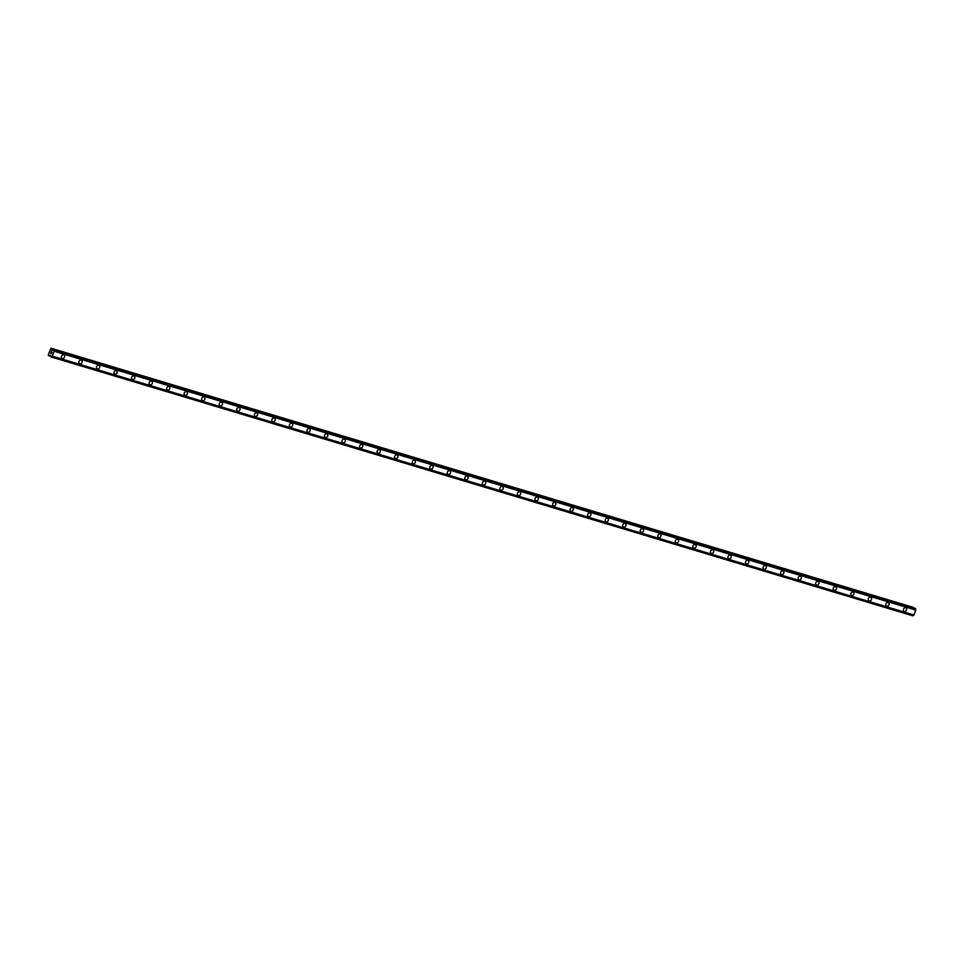 <?xml version="1.0" encoding="UTF-8"?>
<svg xmlns="http://www.w3.org/2000/svg" width="964" height="964" viewBox="0 0 964 964"><rect width="100%" height="100%" fill="white"/><g stroke="black" fill="none" stroke-linecap="round" stroke-linejoin="round"><path stroke-width="1.45" d="M63.913 354.909A1.952 1.591 -62.2 0 1 62.082 358.355A1.952 1.591 -62.2 0 1 63.913 354.909A1.952 1.591 -62.2 0 1 62.082 358.355M81.446 360.174A1.952 1.591 -62.2 0 1 79.626 363.633A1.952 1.591 -62.2 0 1 81.446 360.174A1.952 1.591 -62.2 0 1 79.626 363.633M98.991 365.44A1.952 1.591 -62.2 0 1 97.171 368.899A1.952 1.591 -62.2 0 1 98.991 365.44A1.952 1.591 -62.2 0 1 97.171 368.899M116.536 370.718A1.952 1.591 -62.2 0 1 114.704 374.165A1.952 1.591 -62.2 0 1 116.536 370.718A1.952 1.591 -62.2 0 1 114.716 374.165M134.08 375.984A1.952 1.591 -62.2 0 1 132.249 379.442A1.952 1.591 -62.2 0 1 134.08 375.984A1.952 1.591 -62.2 0 1 132.249 379.442M151.613 381.25A1.952 1.591 -62.2 0 1 149.794 384.708A1.952 1.591 -62.2 0 1 151.625 381.25A1.952 1.591 -62.2 0 1 149.794 384.708M169.158 386.528A1.952 1.591 -62.2 0 1 167.338 389.974A1.952 1.591 -62.2 0 1 169.158 386.528A1.952 1.591 -62.2 0 1 167.338 389.974M186.703 391.794A1.952 1.591 -62.2 0 1 184.883 395.252A1.952 1.591 -62.2 0 1 186.703 391.794A1.952 1.591 -62.2 0 1 184.883 395.252M204.248 397.06A1.952 1.591 -62.2 0 1 202.416 400.518A1.952 1.591 -62.2 0 1 204.248 397.06A1.952 1.591 -62.2 0 1 202.428 400.518M221.792 402.337A1.952 1.591 -62.2 0 1 219.961 405.796A1.952 1.591 -62.2 0 1 221.792 402.337A1.952 1.591 -62.2 0 1 219.961 405.796M239.325 407.603A1.952 1.591 -62.2 0 1 237.506 411.062A1.952 1.591 -62.2 0 1 239.337 407.603A1.952 1.591 -62.2 0 1 237.506 411.062M256.87 412.869A1.952 1.591 -62.2 0 1 255.05 416.328A1.952 1.591 -62.2 0 1 256.87 412.881A1.952 1.591 -62.2 0 1 255.05 416.328M274.415 418.147A1.952 1.591 -62.2 0 1 272.595 421.605A1.952 1.591 -62.2 0 1 274.415 418.147A1.952 1.591 -62.2 0 1 272.595 421.605M291.959 423.413A1.952 1.591 -62.2 0 1 290.128 426.871A1.952 1.591 -62.2 0 1 291.959 423.413A1.952 1.591 -62.2 0 1 290.128 426.871M309.504 428.691A1.952 1.591 -62.2 0 1 307.673 432.137A1.952 1.591 -62.2 0 1 309.504 428.691A1.952 1.591 -62.2 0 1 307.673 432.137M327.037 433.957A1.952 1.591 -62.2 0 1 325.217 437.415A1.952 1.591 -62.2 0 1 327.049 433.957A1.952 1.591 -62.2 0 1 325.217 437.415M344.582 439.223A1.952 1.591 -62.2 0 1 342.762 442.681A1.952 1.591 -62.2 0 1 344.582 439.223A1.952 1.591 -62.2 0 1 342.762 442.681M362.127 444.5A1.952 1.591 -62.2 0 1 360.307 447.947A1.952 1.591 -62.2 0 1 362.127 444.5A1.952 1.591 -62.2 0 1 360.307 447.947M379.671 449.766A1.952 1.591 -62.2 0 1 377.84 453.225A1.952 1.591 -62.2 0 1 379.671 449.766A1.952 1.591 -62.2 0 1 377.84 453.225M397.216 455.032A1.952 1.591 -62.2 0 1 395.385 458.49A1.952 1.591 -62.2 0 1 397.216 455.032A1.952 1.591 -62.2 0 1 395.385 458.49M414.749 460.31A1.952 1.591 -62.2 0 1 412.929 463.756A1.952 1.591 -62.2 0 1 414.749 460.31A1.952 1.591 -62.2 0 1 412.929 463.756M432.294 465.576A1.952 1.591 -62.2 0 1 430.474 469.034A1.952 1.591 -62.2 0 1 432.294 465.576A1.952 1.591 -62.2 0 1 430.474 469.034M449.839 470.842A1.952 1.591 -62.2 0 1 448.019 474.3A1.952 1.591 -62.2 0 1 449.839 470.842A1.952 1.591 -62.2 0 1 448.019 474.3M467.383 476.12A1.952 1.591 -62.2 0 1 465.552 479.566A1.952 1.591 -62.2 0 1 467.383 476.12A1.952 1.591 -62.2 0 1 465.552 479.578M484.928 481.385A1.952 1.591 -62.2 0 1 483.097 484.844A1.952 1.591 -62.2 0 1 484.928 481.385A1.952 1.591 -62.2 0 1 483.097 484.844M502.461 486.651A1.952 1.591 -62.2 0 1 500.641 490.11A1.952 1.591 -62.2 0 1 502.461 486.651A1.952 1.591 -62.2 0 1 500.641 490.11M520.006 491.929A1.952 1.591 -62.2 0 1 518.186 495.388A1.952 1.591 -62.2 0 1 520.006 491.929A1.952 1.591 -62.2 0 1 518.186 495.388M537.551 497.195A1.952 1.591 -62.2 0 1 535.719 500.653A1.952 1.591 -62.2 0 1 537.551 497.195A1.952 1.591 -62.2 0 1 535.731 500.653M555.095 502.461A1.952 1.591 -62.2 0 1 553.264 505.919A1.952 1.591 -62.2 0 1 555.095 502.473A1.952 1.591 -62.2 0 1 553.264 505.919M572.64 507.739A1.952 1.591 -62.2 0 1 570.808 511.197A1.952 1.591 -62.2 0 1 572.64 507.739A1.952 1.591 -62.2 0 1 570.808 511.197M590.173 513.005A1.952 1.591 -62.2 0 1 588.353 516.463A1.952 1.591 -62.2 0 1 590.173 513.005A1.952 1.591 -62.2 0 1 588.353 516.463M607.718 518.283A1.952 1.591 -62.2 0 1 605.898 521.729A1.952 1.591 -62.2 0 1 607.718 518.283A1.952 1.591 -62.2 0 1 605.898 521.729M625.262 523.548A1.952 1.591 -62.2 0 1 623.443 527.007A1.952 1.591 -62.2 0 1 625.262 523.548A1.952 1.591 -62.2 0 1 623.431 527.007M642.807 528.814A1.952 1.591 -62.2 0 1 640.976 532.273A1.952 1.591 -62.2 0 1 642.807 528.814A1.952 1.591 -62.2 0 1 640.976 532.273M660.34 534.092A1.952 1.591 -62.2 0 1 658.52 537.538A1.952 1.591 -62.2 0 1 660.352 534.092A1.952 1.591 -62.2 0 1 658.52 537.538M677.885 539.358A1.952 1.591 -62.2 0 1 676.065 542.816A1.952 1.591 -62.2 0 1 677.885 539.358A1.952 1.591 -62.2 0 1 676.065 542.816M695.43 544.624A1.952 1.591 -62.2 0 1 693.61 548.082A1.952 1.591 -62.2 0 1 695.43 544.624A1.952 1.591 -62.2 0 1 693.61 548.082M712.974 549.902A1.952 1.591 -62.2 0 1 711.143 553.348A1.952 1.591 -62.2 0 1 712.974 549.902A1.952 1.591 -62.2 0 1 711.155 553.36M730.519 555.168A1.952 1.591 -62.2 0 1 728.688 558.626A1.952 1.591 -62.2 0 1 730.519 555.168A1.952 1.591 -62.2 0 1 728.688 558.626M748.052 560.433A1.952 1.591 -62.2 0 1 746.232 563.892A1.952 1.591 -62.2 0 1 748.064 560.433A1.952 1.591 -62.2 0 1 746.232 563.892M765.597 565.711A1.952 1.591 -62.2 0 1 763.777 569.17A1.952 1.591 -62.2 0 1 765.597 565.711A1.952 1.591 -62.2 0 1 763.777 569.17M783.142 570.977A1.952 1.591 -62.2 0 1 781.322 574.436A1.952 1.591 -62.2 0 1 783.142 570.977A1.952 1.591 -62.2 0 1 781.322 574.436M800.686 576.243A1.952 1.591 -62.2 0 1 798.855 579.701A1.952 1.591 -62.2 0 1 800.686 576.255A1.952 1.591 -62.2 0 1 798.867 579.701M818.231 581.521A1.952 1.591 -62.2 0 1 816.4 584.979A1.952 1.591 -62.2 0 1 818.231 581.521A1.952 1.591 -62.2 0 1 816.4 584.979M835.764 586.787A1.952 1.591 -62.2 0 1 833.944 590.245A1.952 1.591 -62.2 0 1 835.776 586.787A1.952 1.591 -62.2 0 1 833.944 590.245M853.309 592.065A1.952 1.591 -62.2 0 1 851.489 595.511A1.952 1.591 -62.2 0 1 853.309 592.065A1.952 1.591 -62.2 0 1 851.489 595.511M870.854 597.331A1.952 1.591 -62.2 0 1 869.034 600.789A1.952 1.591 -62.2 0 1 870.854 597.331A1.952 1.591 -62.2 0 1 869.034 600.789M888.398 602.596A1.952 1.591 -62.2 0 1 886.567 606.055A1.952 1.591 -62.2 0 1 888.398 602.596A1.952 1.591 -62.2 0 1 886.567 606.055M905.943 607.874A1.952 1.591 -62.2 0 1 904.111 611.321A1.952 1.591 -62.2 0 1 905.943 607.874A1.952 1.591 -62.2 0 1 904.111 611.321M913.378 607.814L50.984 348.173L52.273 350.318L53.755 349.631L54.032 351.233L52.225 356.102L51.056 356.933L50.465 355.162L48.803 355.74L48.2 354.957L50.984 348.173M913.812 615.104L52.044 356.21L913.812 615.104L915.8 610.128L915.222 608.368M915.728 609.887L53.96 350.992L915.728 609.887M913.739 615.08L51.441 356.644M51.068 356.933L913.209 615.538M51.923 351.944L51.67 352.631L51.923 351.944M51.285 351.607L51.032 352.294L51.297 351.619M51.273 351.498L51.719 352.655M51.297 353.161L50.634 353.21L51.369 353.595M50.634 353.21L51.309 353.463L50.634 353.21M48.803 355.74L50.658 356.306L48.803 355.74M51.056 356.933L912.824 615.827M915.8 610.128L54.032 351.233M913.993 614.996L52.225 356.102M913.269 607.332L51.502 348.438M913.318 607.441L51.562 348.546M52.61 350.221L51.755 349.968M52.43 350.257L51.815 350.077M915.234 608.38L53.466 349.486M915.523 608.537L53.755 349.631M915.571 608.609L53.803 349.715M915.619 608.971L53.851 350.077M915.607 609.079L53.839 350.185M915.776 609.971L54.008 351.077M913.872 615.08L52.104 356.186M913.149 615.61L51.381 356.716M912.896 615.815L51.128 356.921M50.67 356.258L48.887 355.716M915.222 608.38L53.466 349.474"/></g></svg>
